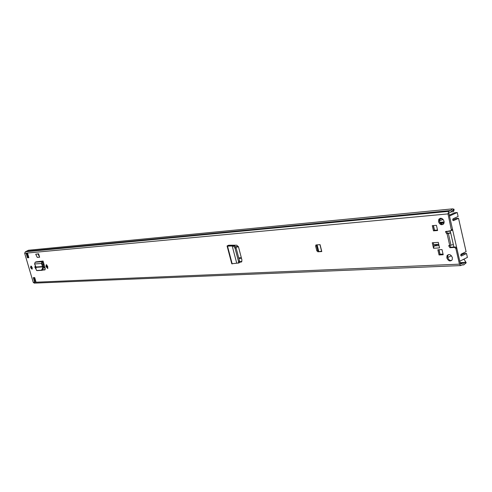 <?xml version="1.0" encoding="UTF-8"?>
<svg xmlns="http://www.w3.org/2000/svg" width="492" height="492" viewBox="0 0 492 492"><rect width="100%" height="100%" fill="white"/><g stroke="black" fill="none" stroke-linecap="round" stroke-linejoin="round"><path stroke-width="0.74" d="M233.712 246.258L235.047 248.239L236.098 247.882L234.764 245.908L233.208 245.643L232.212 246.006L233.712 246.258L234.764 245.908M236.098 247.882L239.53 260.963L239.192 262.802M235.047 248.239L238.479 261.32L239.53 260.963M228.608 245.213L227.076 245.969L227.519 246.135L232.206 245.982L236.726 263.177L238.337 263.103L238.479 261.32M236.732 263.202L231.769 263.773L227.12 246.129M45.99 266.418L46.211 264.727L47.712 266.301L47.65 268.503L45.99 266.418L46.758 266.147L46.715 264.782M35.953 269.155L34.858 267.181L35.283 265.477M438.292 242.365L439.565 247.894L433.526 248.257L432.253 242.759L438.292 242.365M450.703 233.023L446.693 233.731L445.481 231.714L451.478 230.496L447.978 213.897L448.753 211.382L450.414 210.644L452.499 208.866L454.073 209.248L453.925 210.73L453.224 210.471L453.372 208.989M466.207 262.666L464.171 259.462L466.207 262.666L463.815 264.874L462.781 264.647L460.752 265.582L34.274 283.14L33.228 282.322L24.655 253.275L25.332 251.793L28.438 250.243L452.499 208.866M460.752 265.582L459.448 264.155L455.893 248.589L454.571 247.427L449.897 247.71L448.667 245.723L453.347 244.592M452.382 257.623L452.203 259.764C450.186 261.793 448.39 261.172 446.822 257.9L447.019 255.711C449.042 253.743 450.826 254.376 452.382 257.623M444.048 221.265L443.753 223.694C441.693 225.533 439.946 224.881 438.507 221.744L438.833 219.254C440.893 217.482 442.634 218.153 444.048 221.265M439.048 254.961L437.855 249.819L442.013 249.579L443.2 254.739L439.048 254.961L439.953 254.524L438.852 249.758M437.622 230.527L433.477 230.846L432.277 225.662L436.422 225.318L437.622 230.527M321.786 251.547L317.857 251.793L316.811 250.791L315.63 246.043L316.147 244.93L320.071 244.647L321.756 251.418M34.711 277.568L35.959 281.818L34.532 281.879L33.284 277.642L34.711 277.568M27.435 257.802L26.174 253.534L27.589 253.405L28.85 257.679L27.435 257.802L28.192 257.537L27.244 254.321L26.174 253.534M32.226 267.611L32.035 269.222L30.627 267.716L30.824 266.104L32.226 267.611M43.068 261.037L36.094 261.842L43.068 261.037L43.382 262.101L41.402 263.478L42.023 261.707L42.952 261.313L43.247 262.175M42.675 270.071L44.907 269.899L45.135 268.097L43.382 262.101M38.622 253.804L39.624 257.224L37.281 257.421L35.707 254.21L38.622 253.804L38.044 254.001L39.624 257.224M239.635 262.261L241.523 261.922L241.941 260.053L238.534 247.039L236.781 245.207L229.413 245.207L228.202 245.729L233.208 245.643M229.229 245.225L229.573 245.754M31.556 266.381L32.294 268.878L31.383 267.451L31.322 266.178M443.187 224.346C441.373 224.444 440.112 223.436 439.424 221.326L439.756 218.842L440.297 218.239M451.631 260.52C449.756 260.649 448.458 259.628 447.726 257.457L447.929 255.268L448.489 254.555M316.565 244.899L316.528 245.662L315.63 246.043M316.811 250.791L317.709 250.41L316.528 245.662M317.709 250.41L318.754 251.412L317.119 244.862M321.59 251.227L317.857 251.793M433.526 248.257L434.03 246.074L433.249 242.697M437.542 230.182L434.387 230.428L433.267 225.582M443.114 254.352L439.953 254.524M451.57 229.635L452.486 229.21L448.901 213.485L449.091 212.858L450.752 212.12L452.646 210.392L453.224 210.471L452.099 210.576M452.486 229.21L452.394 230.072L451.717 230.514M450.641 232.747L447.609 233.306L446.41 231.271M454.571 247.427L455.481 246.99L450.807 247.267L449.59 245.268M455.481 246.99L456.804 248.146L455.893 248.589M465.487 261.615L463.741 263.355L462.708 263.128L460.678 264.056L460.352 263.7L456.804 248.146M28.788 257.488L28.192 257.537M34.532 281.879L34.981 280.563L34.108 277.599M36.021 268.048L35.492 265.92M47.909 268.177L46.758 266.147M42.859 269.831L45.116 269.69M241.738 261.732L239.659 262.021M453.925 210.73L453.317 211.72L451.016 211.941M464.171 259.462L463.193 259.505M433.477 230.846L434.387 230.428M434.03 246.074L436.816 244.715L438.803 244.585M34.981 280.563L35.529 280.342M36.094 261.842L35.172 262.23L34.581 263.983L41.402 263.478L42.693 266.885L36.076 267.334L36.002 266.996L42.663 266.541L43.388 266.147L42.127 263.085M43.388 266.147L43.499 267.002L42.693 266.885L42.515 268.318L43.321 268.435L43.499 267.002M36.076 267.334L35.965 268.743L36.549 270.489L41.451 270.2L42.515 268.318M37.306 270.588L42.257 270.317L43.321 268.435M34.581 263.983L36.002 266.996M38.044 254.001L35.707 254.21M232.206 245.982L233.11 245.643M232.206 263.921L227.519 246.135L228.331 245.791M450.432 247.218L453.901 247.009M438.729 244.278L433.686 244.598M450.291 231.197L445.598 231.554M447.745 257.531L447.634 256.418M439.448 221.425L439.891 222.513M439.325 220.268L439.62 221.351M433.452 225.564L434.541 230.262L437.511 230.035M439.036 249.752L440.076 254.241L443.052 254.081M453.919 247.082L450.242 230.982M457.222 212.519L449.473 216.013L459.786 261.215L467.4 257.402L466.514 253.485L461.478 255.981L460.709 255.354L461.066 254.167L466.102 251.676L458.538 218.319L453.433 220.65L452.652 219.992L453.015 218.811L458.12 216.486L457.222 212.519L454.62 212.765L449.282 215.164M452.665 220.035L455.936 218.546L458.538 218.319M460.684 255.219L463.901 253.62L466.514 253.485M433.981 245.871L434.418 245.846M452.812 244.702L453.366 244.665M451.404 255.735L447.917 257.445M447.394 255.17L447.468 255.489M439.43 219.598L441.908 218.485M441.982 219.967L443.089 219.389M444.03 223.042L440.512 223.337M43.536 262.636C42.884 264.745 43.462 266.842 45.27 268.927M44.834 267.064L43.991 264.186M36.076 267.285L35.879 266.744M447.978 213.897L24.655 253.275M459.448 264.155L33.228 282.322M449.694 245.256L447.05 233.706M446.693 233.731L447.609 233.306M460.106 262.636L465.032 262.421L465.752 263.466M450.531 210.514L26.796 251.246M450.414 210.644L26.703 251.326M448.753 211.382L25.332 251.793M462.388 263.214L460.26 263.306M449.897 247.71L450.807 247.267M448.329 233.226L450.936 245.084M439.042 245.631L434.245 245.926M35.559 280.458L35.16 280.477M34.858 267.181L35.615 266.91M35.006 267.679L35.762 267.408M46.143 266.928L46.906 266.658M35.172 262.23L42.023 261.707L42.318 262.562M41.42 270.206L42.226 270.317M36.672 270.502L37.472 270.612M227.519 245.736L228.362 245.791M241.535 261.916L241.197 262.045M461.478 255.981L461.164 256M444.116 222.605L440.174 222.938M241.332 257.728L238.725 257.894M238.497 246.91L235.828 247.113M238.319 246.467L235.594 246.677M241.474 258.269L238.866 258.429M241.873 261.523L239.653 261.646M238.337 263.103L239.383 262.74M438.833 219.254L439.756 218.842M447.019 255.711L447.929 255.268M463.815 264.874L462.166 264.942M462.708 263.128L460.248 263.232M448.667 245.723L449.577 245.287M445.481 231.714L446.398 231.289M452.394 230.072L451.478 230.496M319.948 244.659L321.645 251.473M315.815 245.077L316.159 244.93M27.841 254.266L27.232 254.321M36.623 270.502L37.349 270.606M229.936 245.742L229.795 245.207M439.479 220.896L443.009 219.303M444.147 221.953L439.848 222.322"/></g></svg>
